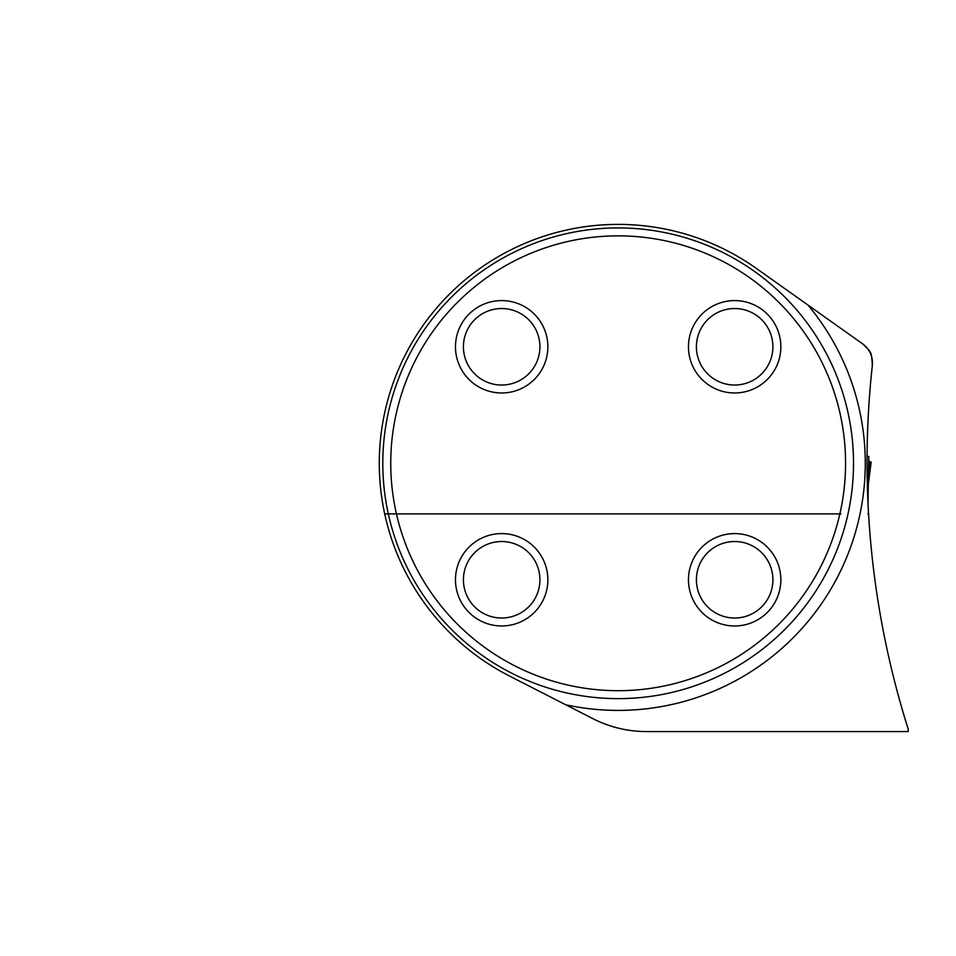 <?xml version="1.0" encoding="UTF-8"?>
<svg xmlns="http://www.w3.org/2000/svg" width="956" height="956" viewBox="0 0 956 956"><rect width="100%" height="100%" fill="white"/><g stroke="black" fill="none" stroke-linecap="round" stroke-linejoin="round"><path stroke-width="1.43" d="M872.326 365.55A23.541 23.541 0 0 0 862.551 343.79C868.072 349.06 870.438 351.748 869.673 351.868C871.047 351.916 871.932 356.469 872.326 365.55A886.714 886.714 0 0 0 908.2 729.081L908.2 731.567L646.495 731.567A117.684 117.684 0 0 1 592.935 718.673L509.429 675.988A238.892 238.892 0 0 1 508.532 251.034A238.892 238.892 0 0 1 756.423 268.469L808.023 305.095L756.423 268.469M867.761 513.874L868.562 513.898L868.084 504.899M853.517 463.278A235.355 235.355 0 0 1 618.162 698.633A235.355 235.355 0 0 1 382.806 463.278A235.355 235.355 0 0 1 618.162 227.922A235.355 235.355 0 0 1 853.517 463.278M845.57 463.278A227.409 227.409 0 0 1 504.457 660.226A227.409 227.409 0 0 1 504.457 266.33A227.409 227.409 0 0 1 845.57 463.278M547.86 579.778A46.187 46.187 0 0 0 501.661 533.591A46.187 46.187 0 0 0 455.474 579.778A46.187 46.187 0 0 0 501.661 625.965A46.187 46.187 0 0 0 547.86 579.778M547.86 346.789A46.187 46.187 0 0 1 501.661 392.976A46.187 46.187 0 0 1 455.474 346.789A46.187 46.187 0 0 1 501.661 300.59A46.187 46.187 0 0 1 547.86 346.789M780.849 579.778A46.187 46.187 0 0 1 734.662 625.965A46.187 46.187 0 0 1 688.463 579.778A46.187 46.187 0 0 1 734.662 533.591A46.187 46.187 0 0 1 780.849 579.778M780.849 346.789A46.187 46.187 0 0 0 734.662 300.59A46.187 46.187 0 0 0 688.463 346.789A46.187 46.187 0 0 0 734.662 392.976A46.187 46.187 0 0 0 780.849 346.789M696.41 579.778A38.24 38.24 0 0 1 753.782 546.653A38.24 38.24 0 0 1 753.782 612.892A38.24 38.24 0 0 1 696.41 579.778M696.41 346.789A38.24 38.24 0 0 1 753.782 313.664A38.24 38.24 0 0 1 753.782 379.902A38.24 38.24 0 0 1 696.41 346.789M463.421 346.789A38.24 38.24 0 0 1 520.793 313.664A38.24 38.24 0 0 1 520.793 379.902A38.24 38.24 0 0 1 463.421 346.789M463.421 579.778A38.24 38.24 0 0 1 520.793 546.653A38.24 38.24 0 0 1 520.793 612.892A38.24 38.24 0 0 1 463.421 579.778M862.551 343.79L808.023 305.095A247.126 247.126 0 0 1 565.773 704.787M867.068 456.43L868.825 456.442L868.753 460.661L870.45 462.106M868.12 496.785L868.777 459.621L868.466 476.889L866.973 476.948L868.466 476.889L868.012 503.298M868.502 475.084L870.044 461.975L871.119 462.106L868.729 461.975M868.347 483.736L871.119 462.106M868.347 484.142L871.167 462.106M840.969 513.886L384.694 513.886"/></g></svg>
